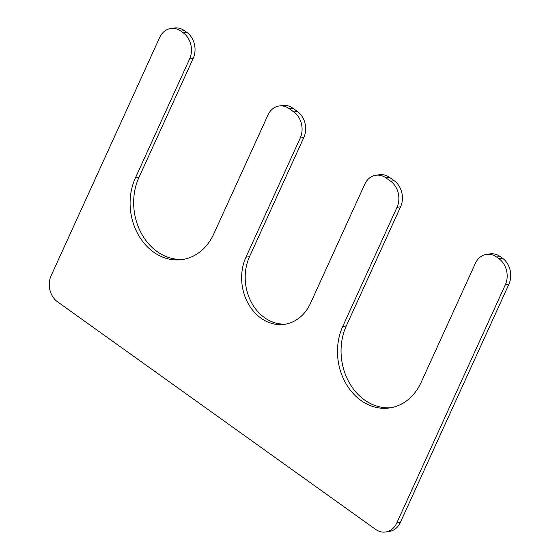 <?xml version="1.0" encoding="UTF-8"?>
<svg xmlns="http://www.w3.org/2000/svg" width="560" height="560" viewBox="0 0 560 560"><rect width="100%" height="100%" fill="white"/><g stroke="black" fill="none" stroke-linecap="round" stroke-linejoin="round"><path stroke-width="0.84" d="M170.842 28.497A19.075 15.61 -98 0 1 180.894 31.15L183.204 32.802A19.075 15.61 -98 0 1 189.623 58.933L135.352 178.031A54.054 44.226 -98 0 0 138.481 235.088A54.054 44.226 -98 0 0 182.042 259.588A54.054 44.226 -98 0 0 213.696 234.087L267.974 114.989A19.075 15.61 -98 0 1 279.146 105.987A19.075 15.61 -98 0 1 289.198 108.64L293.811 111.937A19.075 15.61 -98 0 1 300.23 138.068L245.959 257.166A44.513 36.421 -98 0 0 248.535 304.157A44.513 36.421 -98 0 0 284.41 324.331A44.513 36.421 -98 0 0 310.478 303.331L364.756 184.233A19.075 15.61 -98 0 1 375.928 175.238A19.075 15.61 -98 0 1 385.98 177.884L390.593 181.181A19.075 15.61 -98 0 1 397.012 207.319L342.741 326.417A54.054 44.226 82 0 0 345.87 383.474A54.054 44.226 82 0 0 389.431 407.967A54.054 44.226 82 0 0 421.085 382.473L475.363 263.375A19.075 15.61 -98 0 1 486.535 254.373A19.075 15.61 -98 0 1 496.587 257.026L498.89 258.671A19.075 15.61 -98 0 1 505.316 284.809L396.767 522.998A19.075 15.61 -98 0 1 385.595 532A19.075 15.61 -98 0 1 375.543 529.347L57.54 301.826A19.075 15.61 -98 0 1 51.121 275.695L159.67 37.499A19.075 15.61 -98 0 1 170.842 28.497L174.405 28A19.075 15.61 -98 0 1 184.457 30.653L186.767 32.298A19.075 15.61 -98 0 1 193.186 58.436L138.915 177.527A54.054 44.226 -98 0 0 141.526 233.66A54.054 44.226 -98 0 0 183.813 259.287M385.595 532L389.158 531.503A19.075 15.61 -98 0 0 400.33 522.501L508.879 284.305A19.075 15.61 -98 0 0 502.46 258.174L500.15 256.522A19.075 15.61 -98 0 0 490.098 253.876L486.535 254.373M391.202 407.673A54.054 44.226 82 0 1 348.915 382.046A54.054 44.226 82 0 1 346.304 325.913L400.582 206.815A19.075 15.61 -98 0 0 394.156 180.684L389.543 177.387A19.075 15.61 -98 0 0 379.491 174.734L375.928 175.238M245.959 257.166L249.522 256.669A44.513 36.421 -98 0 0 251.58 302.729A44.513 36.421 -98 0 0 286.181 324.03M249.522 256.669L303.8 137.571A19.075 15.61 -98 0 0 297.374 111.44L292.761 108.143A19.075 15.61 -98 0 0 282.709 105.49L279.146 105.987M396.767 522.998L400.33 522.501M505.316 284.809L508.879 284.305M498.89 258.671L502.46 258.174M496.587 257.026L500.15 256.522M342.741 326.417L346.304 325.913M397.012 207.319L400.582 206.815M390.593 181.181L394.156 180.684M385.98 177.884L389.543 177.387M300.23 138.068L303.8 137.571M293.811 111.937L297.374 111.44M289.198 108.64L292.761 108.143M135.352 178.031L138.915 177.527M189.623 58.933L193.186 58.436M183.204 32.802L186.767 32.298M180.894 31.15L184.457 30.653"/></g></svg>

